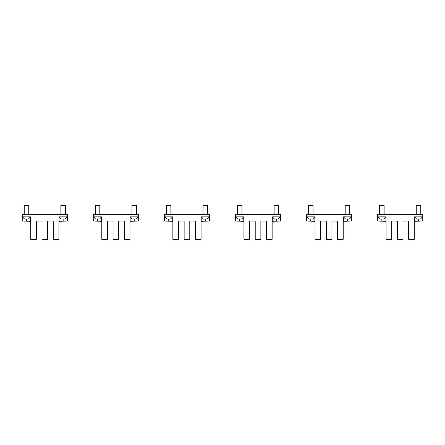 <?xml version="1.0" encoding="UTF-8"?>
<svg xmlns="http://www.w3.org/2000/svg" width="445" height="445" viewBox="0 0 445 445"><rect width="100%" height="100%" fill="white"/><g stroke="black" fill="none" stroke-linecap="round" stroke-linejoin="round"><path stroke-width="0.67" d="M420.775 214.323L420.775 205.295L416.264 205.295L416.264 214.323M414.573 216.86L416.548 219.001L420.492 219.001L422.466 216.86M384.113 214.323L384.113 205.295L379.596 205.295L379.596 214.323M377.905 216.86L379.88 219.001L383.829 219.001L385.804 216.86M349.703 214.323L349.703 205.295L345.186 205.295L345.186 214.323M343.495 216.86L345.47 219.001L349.42 219.001L351.394 216.86M313.035 214.323L313.035 205.295L308.524 205.295L308.524 214.323M306.833 216.86L308.802 219.001L312.752 219.001L314.726 216.86M278.626 214.323L278.626 205.295L274.114 205.295L274.114 214.323M272.423 216.86L274.398 219.001L278.342 219.001L280.317 216.86M241.963 214.323L241.963 205.295L237.446 205.295L237.446 214.323M235.755 216.86L237.73 219.001L241.68 219.001L243.654 216.86M207.554 214.323L207.554 205.295L203.037 205.295L203.037 214.323M201.346 216.86L203.321 219.001L207.27 219.001L209.245 216.86M170.886 214.323L170.886 205.295L166.374 205.295L166.374 214.323M164.683 216.86L166.658 219.001L170.602 219.001L172.577 216.86M136.476 214.323L136.476 205.295L131.965 205.295L131.965 214.323M130.274 216.86L132.248 219.001L136.198 219.001L138.167 216.86M99.814 214.323L99.814 205.295L95.297 205.295L95.297 214.323M93.606 216.86L95.58 219.001L99.53 219.001L101.504 216.86M65.404 214.323L65.404 205.295L60.887 205.295L60.887 214.323M59.196 216.86L61.171 219.001L65.12 219.001L67.095 216.86M28.736 214.323L28.736 205.295L24.225 205.295L24.225 214.323M22.534 216.86L24.508 219.001L28.452 219.001L30.427 216.86M30.572 221.282A0.562 0.562 0 0 1 30.711 221.655L30.711 239.143A0.562 0.562 0 0 0 31.278 239.705L35.789 239.705A0.562 0.562 0 0 0 36.351 239.143L36.351 221.655A0.562 0.562 0 0 1 36.918 221.087L41.43 221.087A0.562 0.562 0 0 1 41.991 221.655L41.991 239.143A0.562 0.562 0 0 0 42.559 239.705L47.07 239.705A0.562 0.562 0 0 0 47.632 239.143L47.632 221.655A0.562 0.562 0 0 1 48.199 221.087L52.71 221.087A0.562 0.562 0 0 1 53.272 221.655L53.272 239.143A0.562 0.562 0 0 0 53.839 239.705L58.351 239.705A0.562 0.562 0 0 0 58.918 239.143L58.918 221.655A0.562 0.562 0 0 1 59.057 221.282L59.057 216.86L67.379 216.86L67.379 214.885A0.562 0.562 0 0 0 66.811 214.323L22.812 214.323A0.562 0.562 0 0 0 22.25 214.885L22.25 216.86L30.572 216.86L30.572 221.282L22.812 221.087A0.562 0.562 0 0 1 22.25 220.525L22.25 216.86M59.057 221.282L66.811 221.087A0.562 0.562 0 0 0 67.379 220.525L67.379 216.86M385.943 221.282A0.562 0.562 0 0 1 386.082 221.655L386.082 239.143A0.562 0.562 0 0 0 386.649 239.705L391.161 239.705A0.562 0.562 0 0 0 391.728 239.143L391.728 221.655A0.562 0.562 0 0 1 392.29 221.087L396.801 221.087A0.562 0.562 0 0 1 397.368 221.655L397.368 239.143A0.562 0.562 0 0 0 397.93 239.705L402.441 239.705A0.562 0.562 0 0 0 403.009 239.143L403.009 221.655A0.562 0.562 0 0 1 403.57 221.087L408.082 221.087A0.562 0.562 0 0 1 408.649 221.655L408.649 239.143A0.562 0.562 0 0 0 409.211 239.705L413.722 239.705A0.562 0.562 0 0 0 414.289 239.143L414.289 221.655A0.562 0.562 0 0 1 414.428 221.282L414.428 216.86L422.75 216.86L422.75 214.885A0.562 0.562 0 0 0 422.188 214.323L378.189 214.323A0.562 0.562 0 0 0 377.621 214.885L377.621 216.86L385.943 216.86L385.943 221.282L378.189 221.087A0.562 0.562 0 0 1 377.621 220.525L377.621 216.86M414.428 221.282L422.188 221.087A0.562 0.562 0 0 0 422.75 220.525L422.75 216.86M314.871 221.282A0.562 0.562 0 0 1 315.01 221.655L315.01 239.143A0.562 0.562 0 0 0 315.572 239.705L320.089 239.705A0.562 0.562 0 0 0 320.65 239.143L320.65 221.655A0.562 0.562 0 0 1 321.212 221.087L325.729 221.087A0.562 0.562 0 0 1 326.291 221.655L326.291 239.143A0.562 0.562 0 0 0 326.858 239.705L331.369 239.705A0.562 0.562 0 0 0 331.931 239.143L331.931 221.655A0.562 0.562 0 0 1 332.498 221.087L337.01 221.087A0.562 0.562 0 0 1 337.571 221.655L337.571 239.143A0.562 0.562 0 0 0 338.139 239.705L342.65 239.705A0.562 0.562 0 0 0 343.212 239.143L343.212 221.655A0.562 0.562 0 0 1 343.356 221.282L343.356 216.86L351.678 216.86L351.678 214.885A0.562 0.562 0 0 0 351.111 214.323L307.111 214.323A0.562 0.562 0 0 0 306.549 214.885L306.549 216.86L314.871 216.86L314.871 221.282L307.111 221.087A0.562 0.562 0 0 1 306.549 220.525L306.549 216.86M343.356 221.282L351.111 221.087A0.562 0.562 0 0 0 351.678 220.525L351.678 216.86M243.793 221.282A0.562 0.562 0 0 1 243.938 221.655L243.938 239.143A0.562 0.562 0 0 0 244.5 239.705L249.011 239.705A0.562 0.562 0 0 0 249.578 239.143L249.578 221.655A0.562 0.562 0 0 1 250.14 221.087L254.651 221.087A0.562 0.562 0 0 1 255.219 221.655L255.219 239.143A0.562 0.562 0 0 0 255.78 239.705L260.292 239.705A0.562 0.562 0 0 0 260.859 239.143L260.859 221.655A0.562 0.562 0 0 1 261.421 221.087L265.932 221.087A0.562 0.562 0 0 1 266.499 221.655L266.499 239.143A0.562 0.562 0 0 0 267.061 239.705L271.578 239.705A0.562 0.562 0 0 0 272.14 239.143L272.14 221.655A0.562 0.562 0 0 1 272.279 221.282L272.279 216.86L280.6 216.86L280.6 214.885A0.562 0.562 0 0 0 280.038 214.323L236.039 214.323A0.562 0.562 0 0 0 235.472 214.885L235.472 216.86L243.793 216.86L243.793 221.282L236.039 221.087A0.562 0.562 0 0 1 235.472 220.525L235.472 216.86M272.279 216.86L272.279 221.282L280.038 221.087A0.562 0.562 0 0 0 280.6 220.525L280.6 216.86M172.721 221.282A0.562 0.562 0 0 1 172.86 221.655L172.86 239.143A0.562 0.562 0 0 0 173.422 239.705L177.939 239.705A0.562 0.562 0 0 0 178.501 239.143L178.501 221.655A0.562 0.562 0 0 1 179.068 221.087L183.579 221.087A0.562 0.562 0 0 1 184.141 221.655L184.141 239.143A0.562 0.562 0 0 0 184.708 239.705L189.22 239.705A0.562 0.562 0 0 0 189.781 239.143L189.781 221.655A0.562 0.562 0 0 1 190.349 221.087L194.86 221.087A0.562 0.562 0 0 1 195.422 221.655L195.422 239.143A0.562 0.562 0 0 0 195.989 239.705L200.5 239.705A0.562 0.562 0 0 0 201.062 239.143L201.062 221.655A0.562 0.562 0 0 1 201.207 221.282L201.207 216.86L209.528 216.86L209.528 214.885A0.562 0.562 0 0 0 208.961 214.323L164.962 214.323A0.562 0.562 0 0 0 164.4 214.885L164.4 216.86L172.721 216.86L172.721 221.282L164.962 221.087A0.562 0.562 0 0 1 164.4 220.525L164.4 216.86M201.207 221.282L208.961 221.087A0.562 0.562 0 0 0 209.528 220.525L209.528 216.86M101.644 221.282A0.562 0.562 0 0 1 101.788 221.655L101.788 239.143A0.562 0.562 0 0 0 102.35 239.705L106.861 239.705A0.562 0.562 0 0 0 107.429 239.143L107.429 221.655A0.562 0.562 0 0 1 107.99 221.087L112.502 221.087A0.562 0.562 0 0 1 113.069 221.655L113.069 239.143A0.562 0.562 0 0 0 113.631 239.705L118.142 239.705A0.562 0.562 0 0 0 118.709 239.143L118.709 221.655A0.562 0.562 0 0 1 119.271 221.087L123.788 221.087A0.562 0.562 0 0 1 124.35 221.655L124.35 239.143A0.562 0.562 0 0 0 124.912 239.705L129.428 239.705A0.562 0.562 0 0 0 129.99 239.143L129.99 221.655A0.562 0.562 0 0 1 130.129 221.282L130.129 216.86L138.451 216.86L138.451 214.885A0.562 0.562 0 0 0 137.889 214.323L93.889 214.323A0.562 0.562 0 0 0 93.322 214.885L93.322 216.86L101.644 216.86L101.644 221.282L93.889 221.087A0.562 0.562 0 0 1 93.322 220.525L93.322 216.86M130.129 221.282L137.889 221.087A0.562 0.562 0 0 0 138.451 220.525L138.451 216.86M63.145 219.001L63.145 221.087M26.483 221.087L26.483 219.001M418.517 219.001L418.517 221.087M381.855 221.087L381.855 219.001M347.445 219.001L347.445 221.087M310.777 221.087L310.777 219.001M276.373 219.001L276.373 221.087M239.705 221.087L239.705 219.001M205.295 219.001L205.295 221.087M168.627 221.087L168.627 219.001M134.223 219.001L134.223 221.087M97.555 221.087L97.555 219.001"/></g></svg>
